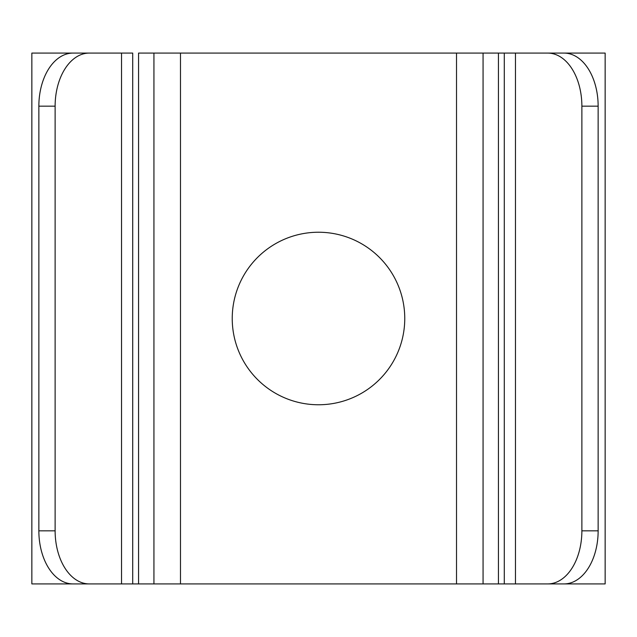 <?xml version="1.0" encoding="UTF-8"?>
<svg xmlns="http://www.w3.org/2000/svg" width="637" height="637" viewBox="0 0 637 637"><rect width="100%" height="100%" fill="white"/><g stroke="black" fill="none" stroke-linecap="round" stroke-linejoin="round"><path stroke-width="0.96" d="M104.731 53.086L31.85 53.086L31.85 583.914L104.731 583.914M89.244 583.914L72.984 583.914A53.086 34.119 -90 0 1 38.857 530.836L55.124 530.836A53.086 34.119 90 0 0 89.244 583.914L547.756 583.914A53.086 34.119 -90 0 0 581.876 530.836L598.143 530.836A53.086 34.119 90 0 1 564.016 583.914L547.756 583.914M38.857 106.164A53.086 34.119 -90 0 1 72.984 53.086L89.244 53.086A53.086 34.119 90 0 0 55.124 106.164L38.857 106.164L38.857 530.836M55.124 106.164L55.124 530.836M89.244 53.086L132.711 53.086L132.711 583.914M120.56 53.086L111.475 53.086M120.56 583.914L111.475 583.914M138.555 583.914L138.555 53.086L153.939 53.086L153.939 583.914M153.939 53.086L483.061 53.086L483.061 583.914M404.758 318.5A86.258 86.258 0 0 1 275.367 393.204A86.258 86.258 0 0 1 275.367 243.796A86.258 86.258 0 0 1 404.758 318.5M483.061 53.086L564.016 53.086A53.086 34.119 90 0 1 598.143 106.164L598.143 530.836M525.525 53.086L516.44 53.086M525.525 583.914L516.44 583.914M598.143 106.164L581.876 106.164L581.876 530.836M581.876 106.164A53.086 34.119 -90 0 0 547.756 53.086M532.269 583.914L605.15 583.914L605.15 53.086L532.269 53.086M121.532 53.086L121.532 583.914M180.486 53.086L180.486 583.914M456.514 53.086L456.514 583.914M498.445 53.086L498.445 583.914M515.468 53.086L515.468 583.914M504.289 53.086L504.289 583.914"/></g></svg>

